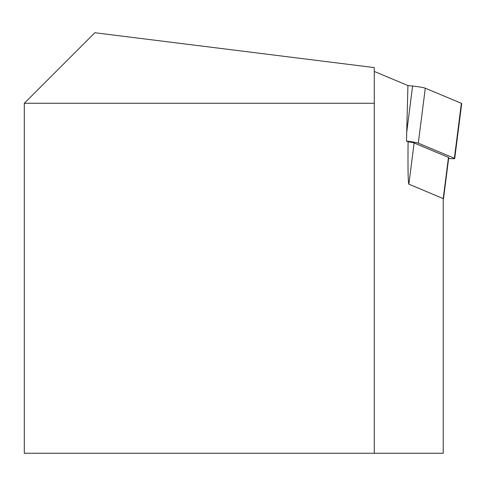 <?xml version="1.0" encoding="UTF-8"?>
<svg xmlns="http://www.w3.org/2000/svg" width="486" height="486" viewBox="0 0 486 486"><rect width="100%" height="100%" fill="white"/><g stroke="black" fill="none" stroke-linecap="round" stroke-linejoin="round"><path stroke-width="0.73" d="M374.287 67.584L374.287 103.281L24.3 103.281L94.843 32.732L374.287 67.584M24.3 103.281L24.3 453.268L374.287 453.268L374.287 103.281M408.082 141.766C407.827 168.63 408.088 182.772 408.872 184.194L414.115 142.993A8.748 0.65 7.3 0 0 408.082 141.766L406.484 141.098L407.93 85.536L374.287 71.454M414.115 142.993L448.469 157.373A8.748 0.65 7.3 0 1 448.742 157.573L443.499 198.774A8.748 0.65 7.3 0 1 443.226 198.895M374.287 453.268L443.226 453.268L443.226 198.574A8.748 0.65 7.3 0 1 443.499 198.774M408.872 184.194L443.226 198.574L448.469 157.373M407.93 85.536L412.596 86.034A10.498 0.778 7.3 0 1 425.28 88.203L461.372 103.305A10.498 0.778 7.3 0 1 461.7 103.554L454.708 158.515A10.498 0.778 -172.7 0 0 454.38 158.272L418.288 143.17A10.498 0.778 -172.7 0 0 406.496 141.098M448.633 158.454A10.498 0.778 -172.7 0 0 454.708 158.515M412.596 86.034L406.715 132.259M461.372 103.305L454.38 158.272M425.28 88.203L418.288 143.17"/></g></svg>
